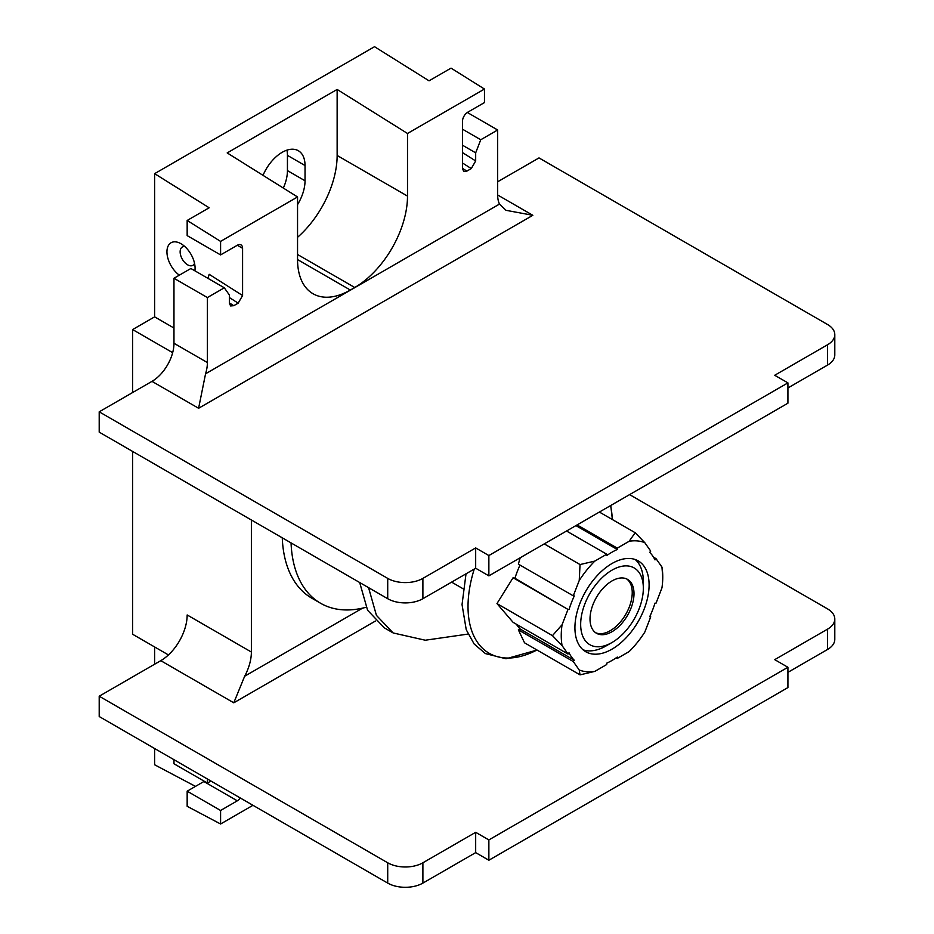 <?xml version="1.0" encoding="UTF-8"?>
<svg xmlns="http://www.w3.org/2000/svg" width="934" height="934" viewBox="0 0 934 934"><rect width="100%" height="100%" fill="white"/><g stroke="black" fill="none" stroke-linecap="round" stroke-linejoin="round"><path stroke-width="1.4" d="M251.374 519.993L251.374 652.037A37.313 21.54 -60 0 1 244.661 676.228L233.78 702.812L160.776 660.665A37.313 21.54 120 0 0 187.162 614.957L251.374 652.037M291.058 542.899A143.054 82.589 120 0 0 320.584 603.259L311.793 598.18A143.054 82.589 -60 0 1 282.266 537.821M168.435 654.932L132.628 634.256L132.628 451.437M132.628 392.525L132.628 329.562L154.624 316.859L173.969 328.032M172.662 352.667L132.628 329.562M497.659 181.78L539 157.916L827.501 324.483A24.879 14.36 180 0 1 834.798 334.641A24.879 14.36 180 0 1 827.501 344.798L774.73 375.27L787.922 382.882L787.922 403.196L488.867 575.858L475.675 568.234L422.892 598.706A24.879 14.36 180 0 1 387.715 598.706L99.202 432.138L99.202 411.824L151.985 381.364A31.102 17.956 120 0 0 173.969 343.268L173.969 278.274L190.886 268.502L224.312 287.8L207.395 297.561L173.969 278.274M834.798 334.641L834.798 354.955A24.879 14.36 180 0 1 827.501 365.112L787.922 387.96M208.013 278.39L209.158 274.304L242.583 295.529L238.182 303.153L233.78 305.687L230.605 305.955L229.39 303.141L229.39 295.027L224.312 287.8M154.624 316.859L154.624 173.654L209.158 207.78L187.162 220.471L187.162 235.613L220.587 254.912L237.306 245.257A7.46 4.308 -60 0 1 241.03 244.895A7.46 4.308 -60 0 1 242.583 248.304L242.583 295.529M179.351 275.168A19.906 11.488 60 0 1 166.941 251.865A19.906 11.488 60 0 1 181.009 243.739A19.906 11.488 60 0 1 195.078 268.116A19.906 11.488 60 0 1 194.867 270.802M187.162 220.471L220.587 241.392L220.587 254.912M220.587 241.392L297.549 196.957L227.184 152.919L337.139 89.442L337.139 155.464A74.638 43.092 -60 0 1 297.549 237.318M462.482 168.33L466.872 171.12L463.696 171.377L462.482 168.575L462.482 121.35A7.46 4.308 -60 0 1 467.759 112.208L484.466 102.565L484.466 89.045L451.04 68.124L429.056 80.826L374.522 46.7L154.624 173.654M484.466 89.045L407.504 133.48L337.139 89.442M297.549 196.957L297.549 259.57L350.332 290.042A74.638 43.092 -60 0 1 313.007 293.731A74.638 43.092 -60 0 1 297.549 259.57M297.549 204.616A32.34 18.668 120 0 0 305.033 180.764L305.033 165.528A32.34 18.668 120 0 0 298.331 150.724A32.34 18.668 120 0 0 263.014 175.347M407.504 133.48L407.504 196.093A74.638 43.092 -60 0 1 354.733 287.497L350.332 290.042M466.872 171.12L471.273 168.575L462.482 162.995M497.659 194.984L532.847 215.299L505.959 210.302L499.492 204.079A31.102 17.956 -60 0 1 497.659 194.984L497.659 129.989L480.753 139.75L475.675 152.837L475.675 160.952L471.273 168.575M532.847 215.299L198.603 408.275L205.562 373.787A31.102 17.956 120 0 0 207.395 362.567L207.395 297.561M195.475 786.381L154.624 764.771L154.624 748.519M154.624 664.226L154.624 646.958M283.341 188.061A32.34 18.668 120 0 0 287.438 170.607L287.438 155.371A32.34 18.668 120 0 0 286.936 150.152M629.598 494.6L827.501 608.863A24.879 14.36 180 0 1 834.798 619.02A24.879 14.36 180 0 1 827.501 629.177L774.73 659.649L787.922 667.273L488.867 839.923L475.675 832.311L422.892 862.783A24.879 14.36 180 0 1 387.715 862.783L99.202 696.215L160.776 660.665M99.202 696.215L99.202 716.53L387.715 883.097A24.879 14.36 180 0 0 422.892 883.097L475.675 852.625L488.867 860.237L787.922 687.576L787.922 667.273M210.921 781.022L207.395 783.054L173.969 763.755L173.969 759.692M240.318 797.998A7.46 4.308 -60 0 1 237.306 800.823L220.587 810.479L220.587 823.998L252.974 805.295M207.395 783.054L207.395 778.991M237.306 800.823L203.881 781.524L187.162 791.18L220.587 810.479M187.162 791.18L187.162 806.311L220.587 823.998M834.798 619.02L834.798 639.335A24.879 14.36 180 0 1 827.501 649.492L787.922 672.352M488.867 839.923L488.867 860.237M475.675 832.311L475.675 852.625M475.675 152.837L462.482 145.214M480.753 139.75L462.482 129.196M497.659 129.989L467.327 112.477M787.922 382.882L488.867 555.543L475.675 547.919L422.892 578.391A24.879 14.36 180 0 1 387.715 578.391L99.202 411.824M488.867 555.543L488.867 575.858M475.675 547.919L475.675 568.234M194.552 263.388A10.578 6.106 60 0 1 192.894 265.338A10.578 6.106 60 0 1 184.745 262.501A10.578 6.106 60 0 1 180.134 251.865A10.578 6.106 60 0 1 182.317 247.02A10.578 6.106 60 0 1 184.839 246.564M320.584 603.259A143.054 82.589 120 0 0 366.105 607.263M577.084 524.92L617.281 548.13L629.166 541.265L635.178 532.719L599.383 512.042M635.178 532.719L644.787 542.666L650.729 551.118L649.714 552.391A66.302 38.282 -60 0 1 654.991 559.898L656.007 558.625L653.508 557.178M661.949 567.078L662.755 577.025A71.778 41.435 120 0 0 661.949 567.078L656.007 558.625M662.755 577.025A71.778 41.435 120 0 1 661.949 587.906L656.007 603.224L654.991 603.13A66.302 38.282 -60 0 1 649.714 616.732L650.729 616.825L649.889 616.335M650.729 616.825L644.787 632.143A71.778 41.435 -60 0 1 629.166 651.57L617.281 658.435L616.218 657.816M617.281 658.435L617.281 657.069A66.302 38.282 -60 0 1 606.726 663.163L606.726 664.529L594.841 671.383A71.778 41.435 -60 0 1 579.232 669.993L573.278 661.541L518.358 629.831L524.534 642.814L580.037 674.862L579.232 669.993M518.358 629.831L520.203 629.037A66.302 38.282 -60 0 1 516.409 624.239M568 654.034L562.058 645.569L552.461 635.634L562.058 624.753L568 609.435L513.081 577.726L496.97 603.586L513.081 622.324L568 654.034L569.028 652.761A66.302 38.282 -60 0 0 574.305 660.268L573.278 661.541M513.081 577.726L514.926 578.286A66.302 38.282 -60 0 1 520.016 565.082M520.191 557.773L518.358 564.124L573.278 595.834L579.232 580.516L580.037 564.556L544.23 543.892M580.037 564.556L594.841 561.089L606.726 554.224L566.529 531.014M606.726 554.224L606.726 555.578A66.302 38.282 -60 0 1 617.281 549.484L575.904 525.597M617.281 548.13L617.281 549.484M562.058 624.753A71.778 41.435 120 0 0 562.058 645.569M514.926 578.286L568 609.435M569.028 609.528A66.302 38.282 -60 0 1 574.305 595.927L573.278 595.834M579.232 580.516A71.778 41.435 -60 0 1 594.841 561.089M629.166 541.265A71.778 41.435 -60 0 1 644.787 542.666M574.924 627.741A52.444 30.285 120 0 0 585.781 651.745A52.444 30.285 120 0 0 626.2 637.7A52.444 30.285 120 0 0 649.095 584.918A52.444 30.285 120 0 0 638.226 560.902A52.444 30.285 120 0 0 597.818 574.959A52.444 30.285 120 0 0 574.924 627.741M594.841 671.383L580.037 674.862M520.203 629.037L574.305 660.268M552.461 635.634L496.97 603.586M583.061 649.819A52.444 30.285 120 0 0 606.259 645.826L612.004 642.51A44.318 25.58 120 0 0 643.339 588.233L643.339 581.59A52.444 30.285 120 0 0 635.202 559.513M643.339 588.233A44.318 25.58 -60 0 0 612.004 570.149A44.318 25.58 -60 0 0 580.668 624.414A44.318 25.58 120 0 0 612.004 642.51M590.019 619.02A31.102 17.956 120 0 0 596.452 633.264A31.102 17.956 120 0 0 620.421 624.928A31.102 17.956 120 0 0 633.999 593.627A31.102 17.956 120 0 0 627.555 579.395A31.102 17.956 120 0 0 603.586 587.731A31.102 17.956 120 0 0 590.019 619.02M595.6 632.703A31.102 17.956 120 0 0 619.23 623.293A31.102 17.956 120 0 0 632.236 592.611A31.102 17.956 -60 0 0 626.656 578.928M368.568 587.661L376.425 615.354L393.156 632.948L425.274 640.222L468.027 634.081M359.683 582.524L367.587 610.241L384.364 627.87L393.156 632.948M244.661 676.228L362.614 608.127M375.468 621.017L233.78 702.812M237.306 245.257L242.583 248.304M407.504 196.093L337.139 155.464M499.492 204.079L205.562 373.787M387.715 862.783L387.715 883.097M827.501 629.177L827.501 649.492M422.892 862.783L422.892 883.097M475.675 160.952L462.482 152.581M198.603 408.275L151.985 381.364M207.395 362.567L173.969 343.268M229.39 302.896L233.78 305.687M238.182 303.153L229.39 297.572M827.501 344.798L827.501 365.112M422.892 578.391L422.892 598.706M387.715 578.391L387.715 598.706M305.033 165.528L287.438 155.371M305.033 180.764L287.438 170.607M354.733 287.497L297.549 254.492M536.957 649.994A102.063 58.924 -60 0 1 474.262 569.051M612.295 519.502A102.063 58.924 120 0 0 610.532 505.609M463.089 588.759L451.612 582.127M466.019 573.815L462.038 604.59L466.241 629.726L474.122 643.958L485.365 653.578L506.041 658.762L537.062 650.052M610.754 505.481L612.389 519.561"/></g></svg>
